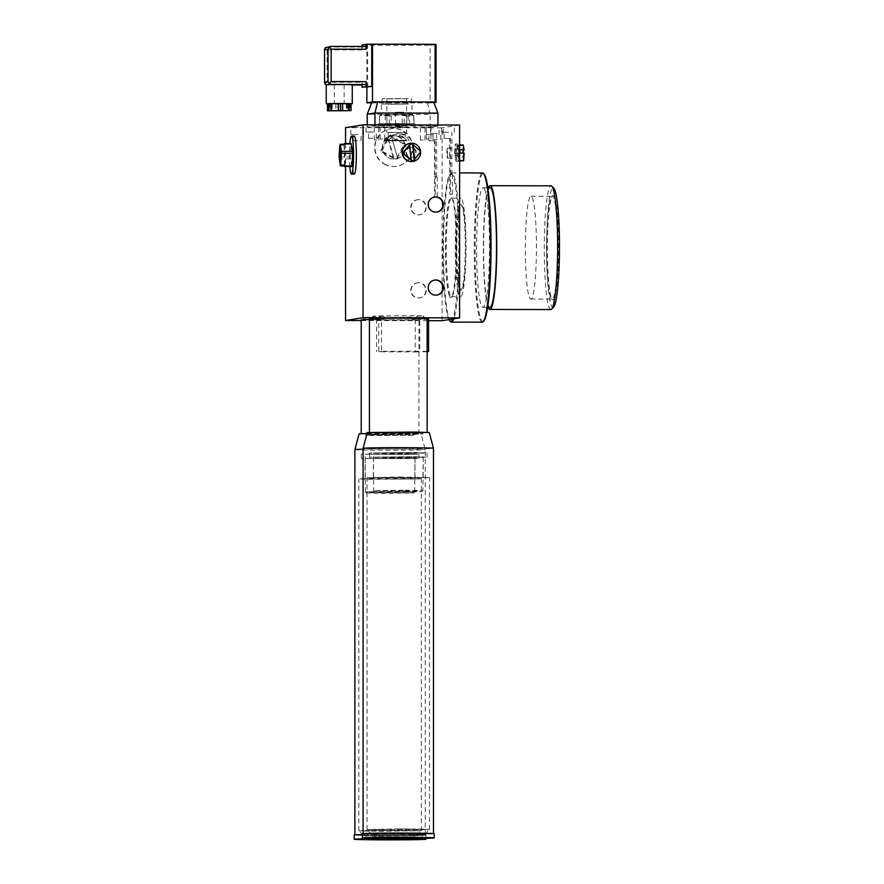 <?xml version="1.0" encoding="UTF-8"?>
<svg xmlns="http://www.w3.org/2000/svg" width="884" height="884" viewBox="0 0 884 884"><rect width="100%" height="100%" fill="white"/><g stroke="black" fill="none" stroke-linecap="round" stroke-linejoin="round"><path stroke-width="0.66" stroke-dasharray="4.42 3.31" d="M529.405 297.378A51.383 5.547 -89.9 0 0 530.798 299.035A51.383 5.547 -89.9 0 0 536.444 247.664A51.383 5.547 -89.9 0 0 530.997 196.27A51.383 5.547 -89.9 0 0 525.405 241.122A51.383 5.547 -89.9 0 0 529.405 297.378M462.586 206.646A42.233 4.564 90.1 0 1 465.901 250.603A42.233 4.564 90.1 0 1 461.779 289.499A42.233 4.564 90.1 0 1 460.133 288.394A42.233 4.564 90.1 0 1 456.895 239.884A42.233 4.564 90.1 0 1 461.934 205.541A42.233 4.564 90.1 0 1 462.586 206.646M488.222 307.345A61.858 6.685 90.1 0 1 483.371 247.564A61.858 6.685 90.1 0 1 488.443 187.795M490.167 187.795A59.781 6.453 -89.9 0 0 483.659 239.973A59.781 6.453 -89.9 0 0 488.322 305.422A59.781 6.453 -89.9 0 0 489.935 307.356M550.842 309.555A61.858 6.685 90.1 0 1 549.163 307.555A61.858 6.685 90.1 0 1 544.356 239.829A61.858 6.685 90.1 0 1 551.075 185.828M553.616 307.124A59.781 6.453 90.1 0 1 551.296 305.544A59.781 6.453 90.1 0 1 546.71 236.879A59.781 6.453 90.1 0 1 553.848 188.27M554.544 197.154A52.233 5.635 90.1 0 1 558.566 257.145A52.233 5.635 90.1 0 1 552.323 299.61A52.233 5.635 90.1 0 1 551.517 298.239A52.233 5.635 90.1 0 1 547.417 243.885A52.233 5.635 90.1 0 1 552.522 195.773A52.233 5.635 90.1 0 1 554.544 197.154M550.699 297.422A51.383 5.547 90.1 0 1 546.666 243.94A51.383 5.547 90.1 0 1 551.682 196.613A51.383 5.547 90.1 0 1 552.29 196.303A51.383 5.547 90.1 0 1 553.682 197.961A51.383 5.547 90.1 0 1 557.682 254.227A51.383 5.547 90.1 0 1 552.091 299.079A51.383 5.547 90.1 0 1 551.494 298.77A51.383 5.547 90.1 0 1 550.699 297.422M459.415 289.068A42.94 4.641 90.1 0 1 456.111 239.752A42.94 4.641 90.1 0 1 461.249 204.834A42.94 4.641 90.1 0 1 461.912 205.961A42.94 4.641 90.1 0 1 465.282 250.647A42.94 4.641 90.1 0 1 461.083 290.206A42.94 4.641 90.1 0 1 459.415 289.068M462.089 199.806A49.305 5.326 90.1 0 1 465.934 253.785A49.305 5.326 90.1 0 1 460.564 296.825A49.305 5.326 90.1 0 1 459.227 295.234A49.305 5.326 90.1 0 1 455.393 241.244A49.305 5.326 90.1 0 1 460.752 198.204A49.305 5.326 90.1 0 1 462.089 199.806M450.133 295.212A49.305 5.326 90.1 0 1 446.298 241.233A49.305 5.326 90.1 0 1 451.658 198.193A49.305 5.326 90.1 0 1 452.232 198.48A49.305 5.326 90.1 0 1 452.995 199.784A49.305 5.326 90.1 0 1 456.862 251.1A49.305 5.326 90.1 0 1 452.044 296.516A49.305 5.326 90.1 0 1 451.47 296.803A49.305 5.326 90.1 0 1 450.133 295.212M449.415 295.897A50.012 5.403 90.1 0 1 445.569 238.448A50.012 5.403 90.1 0 1 451.547 197.784A50.012 5.403 90.1 0 1 452.321 199.099A50.012 5.403 90.1 0 1 456.243 251.144A50.012 5.403 90.1 0 1 451.359 297.212A50.012 5.403 90.1 0 1 449.415 295.897M448.973 319.588A73.913 7.978 90.1 0 1 448.718 319.025A73.913 7.978 90.1 0 1 442.917 242.105A73.913 7.978 90.1 0 1 450.133 174.026A73.913 7.978 90.1 0 1 453.006 175.971A73.913 7.978 90.1 0 1 458.84 247.421A73.913 7.978 90.1 0 1 452.763 318.98M450.553 321.666A74.61 8.055 90.1 0 1 449.404 319.71A74.61 8.055 90.1 0 1 443.536 242.05A74.61 8.055 90.1 0 1 450.829 173.33A74.61 8.055 90.1 0 1 451.702 172.888A74.61 8.055 90.1 0 1 453.735 175.297A74.61 8.055 90.1 0 1 459.603 241.575M459.603 250.846A74.61 8.055 90.1 0 1 453.801 318.815M482.211 322.174A74.61 8.055 90.1 0 1 480.189 319.765A74.61 8.055 90.1 0 1 474.377 238.072A74.61 8.055 90.1 0 1 482.498 172.944M483.78 321.036A73.913 7.978 90.1 0 1 480.907 319.08A73.913 7.978 90.1 0 1 475.227 234.194A73.913 7.978 90.1 0 1 484.056 174.093M484.786 189.706A59.781 6.453 90.1 0 1 489.438 255.156A59.781 6.453 90.1 0 1 482.94 307.345A59.781 6.453 90.1 0 1 481.316 305.411A59.781 6.453 90.1 0 1 476.664 239.962A59.781 6.453 90.1 0 1 483.172 187.784A59.781 6.453 90.1 0 1 484.786 189.706M458.155 161.407L456.056 161.396A97.914 10.575 -89.9 0 0 454.696 155.65L456.796 155.661A9.149 0.983 90.1 0 1 457.768 143.982A9.149 0.983 90.1 0 1 458.719 151.131A9.149 0.983 90.1 0 1 458.155 161.407A97.914 10.575 -89.9 0 0 458.034 160.789L459.603 160.8M463.636 160.8A97.914 10.575 -89.9 0 0 462.641 156.556L458.442 156.545A97.914 10.575 -89.9 0 0 458.409 156.413L457.006 156.413A97.914 10.575 -89.9 0 0 456.796 155.661M458.409 156.413L458.354 153.142L462.564 153.12M459.868 149.694L458.354 153.142M458.442 156.545L459.956 153.12M458.034 160.789L458.619 152.192L457.669 145.153L457.006 156.413M456.056 161.396A9.149 0.983 -89.9 0 0 456.619 151.12A9.149 0.983 -89.9 0 0 455.669 143.97A9.149 0.983 -89.9 0 0 454.696 155.65M442.122 320.693L442.122 127.849L345.556 127.672M459.603 125.042L442.122 127.849M371.634 492.719L413.657 492.974L382.496 493.36L366.495 492.974L371.634 492.719M370.805 491.648L414.718 491.913L382.153 492.322L365.446 491.924L370.805 491.648M374.551 434.751L414.994 434.42L393.921 433.989L366.341 434.287L374.551 434.751M404.518 491.261L421.867 491.659L412.419 491.979L374.706 491.659L404.518 491.261M404.806 490.178L422.928 490.598L413.06 490.94L373.645 490.598L404.806 490.178M374.252 432.983L423.204 433.105L374.252 432.983M369.424 319.489L381.523 318.925L381.523 351.302L419.789 351.224L419.789 318.859L427.149 319.047M390.651 433.016L369.424 432.53L380.783 432.132L427.149 432.53L390.651 433.016M381.523 318.925L369.424 318.516M427.149 318.516L419.789 318.859M450.486 194.115L452.409 194.182L449.647 194.248L450.486 194.115L450.486 174.402L451.846 174.468L449.647 174.546L449.647 194.248M449.647 174.546L450.486 174.402M435.282 196.557L437.204 196.624L434.442 196.69L435.282 196.557L435.282 176.844L436.641 176.91L434.442 176.988L434.442 196.69M434.442 176.988L435.282 176.844M418.673 199.673A7.602 7.558 80.9 0 0 411.215 208.48A7.602 7.558 80.9 0 0 419.889 214.779A7.602 7.558 80.9 0 0 426.21 206.679A7.602 7.558 80.9 0 0 418.673 199.673M418.331 199.729A7.602 7.558 80.9 0 0 410.795 207.928A7.602 7.558 80.9 0 0 419.535 214.845A7.602 7.558 80.9 0 0 425.867 206.745A7.602 7.558 80.9 0 0 418.331 199.729M418.673 282.725A7.602 7.558 80.9 0 0 411.215 291.521A7.602 7.558 80.9 0 0 419.889 297.831A7.602 7.558 80.9 0 0 426.21 289.731A7.602 7.558 80.9 0 0 418.673 282.725M418.331 282.781A7.602 7.558 80.9 0 0 410.795 290.98A7.602 7.558 80.9 0 0 419.535 297.886A7.602 7.558 80.9 0 0 425.867 289.786A7.602 7.558 80.9 0 0 418.331 282.781M436.807 212.061A7.602 7.558 -99.1 0 1 427.922 205.795A7.602 7.558 -99.1 0 1 434.398 197.055M436.807 295.112A7.602 7.558 -99.1 0 1 427.922 288.836A7.602 7.558 -99.1 0 1 434.398 280.106M345.556 143.562L345.556 166.645M361.213 320.538L428.552 320.66M384.695 164.07A19.006 18.896 80.9 0 0 412.452 150.766A19.006 18.896 80.9 0 0 390.827 128.699A19.006 18.896 80.9 0 0 384.695 164.07M409.867 143.363A9.149 9.094 -99.1 0 1 420.11 154.777A9.149 9.094 -99.1 0 1 412.773 161.429M354.263 174.126A19.006 2.055 90.1 0 1 352.495 164.512A19.006 2.055 90.1 0 1 352.55 145.396A19.006 2.055 90.1 0 1 353.136 139.65A19.006 2.055 90.1 0 1 354.329 136.114M363.092 448.298A35.194 0.619 180 0 0 380.938 448.829A35.194 0.619 180 0 0 416.375 448.818A35.194 0.619 180 0 0 433.48 448.298M398.806 833.082A35.194 0.619 180 0 0 363.092 833.7A35.194 0.619 180 0 0 398.286 834.308A35.194 0.619 180 0 0 433.48 833.7A35.194 0.619 180 0 0 398.806 833.082M398.739 477.029L429.536 477.581L420.386 477.968L367.037 477.581L398.739 477.029M398.739 828.927L367.037 829.479L420.386 829.855L429.536 829.479L420.552 829.093L398.739 828.927M413.082 453.37L427.071 452.939L412.474 452.509L369.501 452.939L413.082 453.37M411.093 453.315L423.204 452.939L410.574 452.564L373.368 452.939L411.093 453.315M413.082 457.603L427.071 457.172L412.474 456.73L369.501 457.172L413.082 457.603M411.093 457.536L423.204 457.172L410.574 456.785L373.368 457.172L411.093 457.536M411.093 477.946L423.204 477.581L410.574 477.194L373.368 477.581L411.093 477.946M367.313 432.53L429.259 432.53M400.021 833.988L422.221 834.397L414.585 834.706L374.352 834.397L400.021 833.988M400.275 833.921L425.734 834.408L416.883 834.75L370.838 834.408L400.275 833.921M400.485 828.949L428.585 829.479L418.806 829.866L367.987 829.479L400.485 828.949M434.188 833.7A35.901 0.63 -0 0 1 395.689 834.319A35.901 0.63 -0 0 1 362.385 833.7M354.882 449.613A35.194 0.619 180 0 0 384.651 450.221A35.194 0.619 180 0 0 423.602 449.801A35.194 0.619 180 0 0 425.27 449.613L425.27 449.613A35.194 0.619 180 0 0 404.739 449.05A35.194 0.619 180 0 0 367.214 449.149A35.194 0.619 180 0 0 363.092 449.216M367.214 834.551A35.194 0.619 180 0 0 354.882 835.015A35.194 0.619 180 0 0 390.076 835.634A35.194 0.619 180 0 0 425.27 835.015A35.194 0.619 180 0 0 404.806 834.463A35.194 0.619 180 0 0 367.214 834.551M369.777 478.476L421.325 478.896L367.976 479.283L358.827 478.896L369.777 478.476M369.777 830.374L358.827 830.794L367.976 831.181L421.325 830.794L369.777 830.374M417.502 454.42L394.518 453.768L361.291 454.266L417.502 454.42M413.811 454.398L365.158 454.266L413.811 454.398M417.502 458.641L394.518 457.989L361.291 458.487L417.502 458.641M413.811 458.619L365.158 458.487L413.811 458.619M413.811 479.029L365.158 478.896L413.811 479.029M359.103 433.845L419.58 434.022L367.059 433.492M367.501 433.536L418.939 433.856L380.551 434.331L361.213 433.856L367.501 433.536M375.612 835.391L414.01 835.723L379.435 836.098L366.142 835.723L375.612 835.391M373.49 835.336L417.524 835.723L377.987 836.154L362.628 835.723L373.49 835.336M371.766 830.374L420.375 830.794L376.739 831.269L359.777 830.794L371.766 830.374M362.385 834.618A35.901 0.63 -0 0 1 368.385 834.518A35.901 0.63 -0 0 1 406.043 834.452A35.901 0.63 -0 0 1 425.978 835.015A35.901 0.63 -0 0 1 411.778 835.513A35.901 0.63 -0 0 1 374.109 835.579A35.901 0.63 -0 0 1 354.175 835.015M437.282 133.396L432.994 133.462L437.282 133.396M437.282 139.55L432.994 139.617L437.282 139.55M437.558 126.313L430.53 126.423L437.558 126.313M437.558 133.351L430.53 133.462L437.558 133.351M433.447 127.539L426.431 127.65L433.447 127.539M433.447 134.578L426.431 134.688L433.447 134.578M433.182 134.622L428.895 134.688L433.182 134.622M372.816 132.036L368.517 132.103L372.816 132.036M372.816 138.191L368.517 138.258L372.816 138.191M373.081 124.953L366.053 125.064L373.081 124.953M373.081 131.992L366.053 132.103L373.081 131.992M448.652 125.097L441.635 125.208L448.652 125.097M448.652 132.136L441.635 132.246L448.652 132.136M448.387 132.18L444.099 132.246L448.387 132.18M357.611 134.478L353.313 134.545L357.611 134.478M357.611 140.633L353.313 140.7L357.611 140.633M357.876 127.395L350.849 127.506L357.876 127.395M357.876 134.434L350.849 134.545L357.876 134.434M384.385 164.126A19.006 18.896 80.9 0 0 412.143 150.81A19.006 18.896 80.9 0 0 390.518 128.755A19.006 18.896 80.9 0 0 384.385 164.126M382.871 151.617L395.723 158.788A1.403 1.403 80.9 0 0 397.634 158.247L404.739 145.33A1.403 1.403 80.9 0 0 404.198 143.418L391.336 136.235A1.403 1.403 80.9 0 0 389.435 136.777L382.319 149.705A1.403 1.403 80.9 0 0 382.871 151.617L381.656 151.805L394.971 158.921A1.403 1.403 80.9 0 0 396.872 158.369L397.391 157.429L391.513 136.876L390.573 136.357A1.403 1.403 80.9 0 0 388.673 136.898L381.103 149.893A1.403 1.403 80.9 0 0 381.656 151.805M387.7 137.926L393.568 158.468M396.938 157.496L403.524 145.528A1.403 1.403 80.9 0 0 402.982 143.606L391.059 136.954M394.032 158.391L388.153 137.849M391.513 136.876L397.391 157.429M349.843 166.645A19.006 2.055 90.1 0 1 349.755 145.396A19.006 2.055 90.1 0 1 349.887 143.573M351.755 166.656L350.263 156.965L351.158 143.772M340.241 145.175L344.053 145.175L344.108 144.313M344.948 165.021L344.417 144.313M344.053 145.175L344.55 165.021M457.459 145.639L463.05 145.65L462.553 153.153M464.155 153.12L462.641 156.556M410.695 144.026A1.403 1.403 -99.1 0 1 411.723 144.335L419.325 150.567A1.403 1.403 -99.1 0 1 419.524 152.545L413.347 160.181A1.403 1.403 -99.1 0 1 412.563 160.667M410.695 159.672L409.226 145.352M437.945 124.998L437.945 125.793L430.188 127.042L430.188 114.367L367.214 114.246M437.945 113.119L430.188 114.367L427.524 102.964L433.613 101.992M437.945 125.793L374.971 125.672L367.214 126.92L430.188 127.042M367.214 126.92L367.214 124.865M374.971 125.672L374.971 124.876M371.545 102.864L427.524 102.964M390.827 101.914A143.882 2.508 180 0 0 377.49 101.903M433.646 102.069A143.882 2.508 -0 0 0 433.149 102.069A143.882 2.508 180 0 0 405.623 101.936M371.689 102.842A143.882 2.508 180 0 0 384.75 102.887A143.882 2.508 -0 0 0 399.535 102.909A143.882 2.508 180 0 0 427.989 102.898A143.882 2.508 -0 0 0 430.088 102.887L430.088 45.172A95.969 1.68 180 0 0 436.033 44.598M367.633 87.207L367.633 44.985L366.871 45.106A143.882 2.508 180 0 0 430.088 45.172M367.633 44.985L362.042 44.974M433.867 102.666A95.969 1.68 -0 0 1 430.088 102.887M366.871 87.207L366.871 45.106M362.042 85.041L362.042 82.267L362.329 85.041M326.859 47.007L362.341 47.029L362.042 49.902L362.042 46.465M362.341 47.029L365.843 46.476M326.229 84.798L329.975 84.555M325.157 84.179L327.047 82.201L362.042 82.267M352.274 84.709L326.229 84.709M362.042 49.902L327.047 49.836L325.157 47.824M334.351 84.698L344.174 84.709L334.351 84.698M332.251 103.704L346.285 103.715L332.251 103.704M334.351 103.704L344.174 103.715L334.351 103.704M351.047 103.804L327.445 103.804L329.412 103.826L329.412 110.865M351.047 103.627L329.412 103.826M328.583 103.726L329.146 103.627L328.583 103.627M330.063 103.826L330.063 110.865M335.964 103.903L335.964 110.942M335.887 103.914L335.887 110.931M337.854 103.936L337.854 110.975M340.086 103.914L340.086 110.953M340.163 103.903L340.163 110.942M346.859 103.859L346.859 110.898M347.423 103.859L347.423 110.898M349.655 103.848L349.655 110.887M349.92 103.804L349.92 110.743M349.346 103.793L349.346 110.831M350.141 103.671L350.141 110.71M350.782 103.66L350.782 110.699M342.528 103.527L342.528 110.566M329.146 103.627L329.146 110.666M398.706 126.976L378.429 127.296L409.668 127.517L398.706 126.976M403.491 140.401L388.142 140.49L403.491 140.401M403.491 132.412L388.142 132.501L403.491 132.412M398.706 123.462L378.429 123.771L409.668 124.003L398.706 123.462M379.468 123.804L413.988 123.749L379.468 123.804L379.468 115.826L379.755 123.837M384.706 114.787L411.999 114.622L384.706 114.787M408.751 103.903L381.446 104.069L408.751 103.903M388.076 104.19L407.701 104.069L388.076 104.19M405.369 101.417L385.744 101.538L405.369 101.417M385.203 101.693L411.369 101.538L385.203 101.693M408.253 98.566L382.087 98.721L408.253 98.566M388.971 98.831L406.585 98.721L388.971 98.831M388.971 132.611L406.585 132.501L388.971 132.611M413.988 123.749L413.988 115.782L408.916 114.577L402.22 115.517L402.22 123.495M406.574 124.025L406.574 116.058L408.198 116.036C410.132 114.522 412.054 114.445 413.988 115.782L411.988 114.622L411.999 104.069M406.574 116.058C401.458 114.644 396.341 114.655 391.225 116.091L391.225 124.058M389.314 124.047L389.314 116.08L391.225 116.091M389.314 116.08C386.131 114.588 382.938 114.511 379.755 115.87M386.883 123.528L386.883 115.561L385.247 115.583C383.324 114.246 381.391 114.323 379.468 115.826L381.457 114.622L381.446 104.069M386.883 115.561C391.988 114.124 397.104 114.113 402.22 115.517M385.247 115.583L385.247 123.55M404.143 123.506L404.143 115.528M408.198 116.036L408.198 124.003M413.69 115.749L413.69 123.716M450.42 174.413L450.42 138.346L444.099 138.401L449.724 138.468L449.724 174.535M435.215 176.866L435.215 140.799L428.895 140.843L434.519 140.91L434.519 176.977M435.215 140.799L434.519 140.91M450.42 138.346L449.724 138.468M428.552 319.19L412.651 320.152L361.213 319.842M415.215 319.588L415.215 351.965L378.75 351.755L378.75 319.378M415.215 351.965L427.149 351.721M427.149 351.423L419.789 351.224M381.523 351.302L378.75 351.755M447.702 155.661L447.271 148.18L446.729 153.109L447.249 158.037L447.702 155.661M455.205 150.578L455.647 158.048L455.658 148.203L455.205 150.578M403.944 153.109A11.614 11.547 80.9 0 0 391.999 136.003A11.614 11.547 80.9 0 0 384.396 154.125A11.614 11.547 80.9 0 0 403.944 153.109M399.579 134.898L399.579 136.512A11.614 11.547 -99.1 0 1 404.773 140.755L407.027 140.678L399.579 134.898A13.116 13.039 -99.1 0 1 406.518 140.755M385.645 140.722A11.614 11.547 -99.1 0 1 390.827 136.49L390.827 134.887L383.888 140.722L384.617 140.887A11.614 11.547 80.9 0 0 396.032 158.877A11.614 11.547 80.9 0 0 403.745 140.921L404.773 140.755M399.579 136.512L394.96 135.65L390.827 136.49M383.888 140.722A13.116 13.039 -99.1 0 1 390.827 134.887M407.027 140.678L384.396 140.633M403.745 140.921L384.617 140.887M414.695 155.584A4.928 4.895 -99.1 0 1 406.054 153.241A4.928 4.895 -99.1 0 1 415.126 150.015A4.928 4.895 -99.1 0 1 414.695 155.584M407.524 149.285A4.928 4.895 -99.1 0 1 415.557 149.937A4.928 4.895 -99.1 0 1 412.099 157.264A4.928 4.895 -99.1 0 1 407.524 149.285M382.208 125.871L384.728 125.837L382.208 125.871M382.695 138.998L380.164 139.031L382.695 138.998M422.95 140.037L420.43 140.07L422.95 140.037M422.464 126.909L424.994 126.876L422.464 126.909M428.884 125.882L426.353 125.926L428.884 125.882M428.884 139.086L426.353 139.12L428.884 139.086M376.275 126.832L378.805 126.788L376.275 126.832M376.772 139.948L374.241 139.981L376.772 139.948M403.336 126.235L395.535 126.357L403.336 126.235M403.336 112.157L395.535 112.279L403.336 112.157M380.595 319.433L380.595 316.903L379.346 319.4L380.595 319.433L365.158 319.842L365.158 317.301L380.595 316.903M411.613 317.091L390.076 317.743L365.158 317.301L362.628 319.831L417.524 319.831L413.966 319.599L411.613 317.091L411.613 319.621L414.994 319.842L365.158 319.842M411.613 319.621L413.966 319.599M379.346 319.4L362.628 319.831M418.707 318.837L416.64 318.815L416.64 316.284L418.707 318.837L425.734 318.505L370.838 318.505L382.374 318.914L384.076 316.339L373.368 315.975L415.756 315.676L423.204 315.975L416.64 316.284M384.076 316.339L384.076 318.881L373.368 318.516L398.286 318.085L415.911 318.207L423.204 318.516L416.64 318.815M384.076 318.881L382.374 318.914M411.27 139.981L409.104 137.285L404.463 134.357L397.723 133.65L393.933 134.909L388.838 139.937L408.961 140.346C407.181 136.545 403.855 134.346 398.971 133.738L397.656 133.738L398.971 133.738M388.838 139.937L386.54 140.313L389.402 137.064L392.584 135.02L397.656 133.738M386.54 140.313L408.961 140.346M456.94 156.004L458.343 156.004M370.805 434.994L414.718 435.259L374.728 435.602L365.435 435.259L370.805 434.994M404.806 433.525L422.928 433.945L413.226 434.287L373.645 433.945L404.806 433.525M382.319 149.705L381.103 149.893M388.673 136.898L389.435 136.777M391.336 136.235L390.573 136.357M402.982 143.606L404.198 143.418M404.739 145.33L403.524 145.528M396.872 158.369L397.634 158.247M395.723 158.788L394.971 158.921M351.103 144.258L344.108 144.247M339.069 156.943L350.263 156.965M350.318 158.899L339.124 158.877M344.672 166.446L351.677 166.457M458.288 154.07L456.895 154.07M459.603 145.164L457.669 145.153M458.045 160.623L459.603 160.623M459.603 152.192L458.619 152.192M458.564 150.258L459.603 150.258M419.933 150.468L419.325 150.567M419.524 152.545L420.132 152.457M327.047 49.836L327.047 82.201M330.848 46.41L327.356 46.962M551.494 298.77L552.323 299.61M551.682 196.613L552.522 195.773M530.798 299.035L552.091 299.079M530.997 196.27L552.29 196.303M461.934 205.541L461.249 204.834M461.779 289.499L461.083 290.206M451.47 296.803L460.564 296.825M451.658 198.193L460.752 198.204M452.232 198.48L451.547 197.784M452.044 296.516L451.359 297.212M450.133 174.026L450.829 173.33M451.702 172.888L459.603 172.899M482.94 307.345L487.637 307.345M483.172 187.784L487.858 187.795M457.768 143.982L455.669 143.97M413.657 492.974L414.707 491.924M366.495 492.974L365.446 491.924M414.718 491.913L414.994 454.266M365.435 491.913L365.158 454.266M421.867 491.659L422.917 490.609L423.204 452.939M374.706 491.659L373.656 490.609L373.368 452.939M452.409 194.182L452.409 174.468M437.204 196.624L437.204 176.91M429.536 829.479L429.536 477.581M367.037 829.479L367.037 477.581M369.501 452.939L369.501 457.172M427.071 452.939L427.071 457.172M373.368 457.172L373.368 477.581M423.204 457.172L423.204 477.581M422.221 837.921L422.221 834.397M374.352 837.921L374.352 834.397M425.734 834.408L428.585 829.479M370.838 834.408L367.987 829.479M425.27 835.015L425.27 449.613L421.049 433.845M421.325 830.794L421.325 478.896M358.827 830.794L358.827 478.896M361.291 454.266L361.291 458.487M418.861 454.266L418.861 458.487M365.158 458.487L365.158 478.896M414.994 458.487L414.994 478.896M414.01 839.236L414.01 835.723M366.142 839.236L366.142 835.723M417.524 835.723L420.375 830.794M362.628 835.723L359.777 830.794M425.978 838.319L425.978 835.015M440.74 139.617L440.74 133.462M432.994 139.617L432.994 133.462M443.204 133.462L443.204 126.423M430.53 133.462L430.53 126.423M439.105 134.688L439.105 127.65M426.431 134.688L426.431 127.65M376.264 138.258L376.264 132.103M368.517 138.258L368.517 132.103M378.728 132.103L378.728 125.064M366.053 132.103L366.053 125.064M454.31 132.246L454.31 125.208M441.635 132.246L441.635 125.208M361.059 140.7L361.059 134.545M353.313 140.7L353.313 134.545M363.523 134.545L363.523 127.506M350.849 134.545L350.849 127.506M390.441 136.07L389.678 136.202M396.629 158.954L395.866 159.076M457.592 144.954L459.603 144.954M334.318 84.709L334.318 103.715M344.174 84.709L344.174 103.715M332.207 103.715L332.207 110.754M346.285 103.715L346.285 110.754M388.142 132.501L388.142 140.49M405.314 132.501L405.314 140.49M385.744 101.538L385.744 104.069M407.701 101.538L407.701 104.069M382.087 98.721L382.087 101.538M411.369 98.721L411.369 101.538M386.872 98.721L386.872 132.501M406.585 98.721L406.585 132.501M451.846 174.468L451.846 132.246M444.099 138.401L444.099 132.246M436.641 176.91L436.641 134.688M428.895 140.843L428.895 134.688M418.939 433.856L418.939 319.842M376.606 319.19L376.606 351.567M378.429 123.771L378.429 127.296M415.027 123.771L415.027 127.296M447.249 158.037L455.647 158.048M447.271 148.18L455.658 148.203M393.303 135.782L391.999 136.003M384.728 139.031L384.728 125.837M380.164 139.031L380.164 125.837M424.994 140.07L424.994 126.876M420.43 140.07L420.43 126.876M430.917 139.12L430.917 125.926M426.353 139.12L426.353 125.926M378.805 139.981L378.805 126.788M374.241 139.981L374.241 126.788M395.535 112.279L395.535 126.357M409.623 112.279L409.623 126.357M414.994 319.842L414.994 317.301L417.524 319.831M373.368 318.516L373.368 315.986L370.838 318.505M423.204 318.516L423.204 315.986L425.734 318.505M397.723 133.65L396.242 133.893"/><path stroke-width="1.33" d="M488.443 187.795A61.858 6.685 90.1 0 1 490.167 185.706A61.858 6.685 90.1 0 1 491.847 187.706A61.858 6.685 90.1 0 1 496.664 255.443A61.858 6.685 90.1 0 1 489.935 309.433A61.858 6.685 90.1 0 1 488.255 307.433A61.858 6.685 90.1 0 1 488.222 307.345M487.637 307.345L489.935 307.356A59.781 6.453 -89.9 0 0 496.443 255.178A59.781 6.453 -89.9 0 0 491.791 189.728A59.781 6.453 -89.9 0 0 490.167 187.795L487.858 187.795M490.167 185.706L551.075 185.828A61.858 6.685 90.1 0 1 551.804 186.192A61.858 6.685 90.1 0 1 552.754 187.828A61.858 6.685 90.1 0 1 557.616 252.205A61.858 6.685 90.1 0 1 551.572 309.19A61.858 6.685 90.1 0 1 550.842 309.555L489.935 309.433M551.804 186.192L553.848 188.27A59.781 6.453 90.1 0 1 554.765 189.839A59.781 6.453 90.1 0 1 559.462 252.062A59.781 6.453 90.1 0 1 553.616 307.124L551.572 309.19M452.763 318.98A73.913 7.978 90.1 0 1 449.857 320.969A73.913 7.978 90.1 0 1 448.973 319.588M459.603 241.575A74.61 8.055 90.1 0 1 459.603 250.846M453.801 318.815A74.61 8.055 90.1 0 1 451.426 322.119A74.61 8.055 90.1 0 1 450.553 321.666L449.857 320.969M459.603 172.899L482.498 172.944A74.61 8.055 90.1 0 1 483.371 173.386A74.61 8.055 90.1 0 1 484.52 175.352A74.61 8.055 90.1 0 1 490.377 253.001A74.61 8.055 90.1 0 1 483.084 321.732A74.61 8.055 90.1 0 1 482.211 322.174L451.426 322.119M483.371 173.386L484.056 174.093A73.913 7.978 90.1 0 1 485.194 176.038A73.913 7.978 90.1 0 1 491.007 252.957A73.913 7.978 90.1 0 1 483.78 321.036L483.084 321.732M459.603 160.8L463.636 160.8L464.155 153.12L459.956 153.12L459.603 152.192M462.564 153.12L464.067 149.705L459.868 149.694L460.012 152.192M459.603 317.886L459.603 125.042L363.037 124.854L363.037 317.699L459.603 317.886L442.122 320.693L428.552 320.66M369.424 432.342L369.424 318.516L398.286 318.019L427.149 318.516L427.149 432.342M435.812 196.922A7.602 7.558 -99.1 0 1 443.348 203.928A7.602 7.558 -99.1 0 1 435.812 212.127A7.602 7.558 -99.1 0 1 428.276 205.121A7.602 7.558 -99.1 0 1 435.812 196.922M434.398 197.055A7.602 7.558 -99.1 0 1 442.906 203.895A7.602 7.558 -99.1 0 1 436.807 212.061M435.812 279.974A7.602 7.558 -99.1 0 1 443.348 286.98A7.602 7.558 -99.1 0 1 435.812 295.179A7.602 7.558 -99.1 0 1 428.276 288.162A7.602 7.558 -99.1 0 1 435.812 279.974M434.398 280.106A7.602 7.558 -99.1 0 1 442.906 286.935A7.602 7.558 -99.1 0 1 436.807 295.112M363.037 124.854L345.556 127.672L345.556 143.562M345.556 166.645L345.556 320.505L361.213 320.538M413.005 161.396L412.773 161.429A9.149 9.094 -99.1 0 1 402.529 150.015A9.149 9.094 -99.1 0 1 409.867 143.363L410.099 143.33A9.149 9.094 80.9 0 0 405.811 159.452A9.149 9.094 80.9 0 0 420.342 154.744A9.149 9.094 80.9 0 0 410.099 143.33M345.556 320.505L363.037 317.699M349.887 143.573A19.006 2.055 90.1 0 1 351.534 136.103L354.329 136.114A19.006 2.055 90.1 0 1 356.351 155.12A19.006 2.055 90.1 0 1 354.263 174.126L351.456 174.115A19.006 2.055 90.1 0 1 349.843 166.645M433.48 833.579L433.48 448.298A35.194 0.619 180 0 0 433.48 448.287A35.194 0.619 180 0 0 398.806 447.68A35.194 0.619 180 0 0 380.197 447.768A35.194 0.619 180 0 0 363.092 448.287A35.194 0.619 180 0 0 363.092 448.298L363.092 833.579M433.48 448.287L429.259 432.53L413.491 432.066L367.313 432.53L363.092 448.287M400.883 837.292A35.901 0.63 -0 0 1 434.188 837.921A35.901 0.63 -0 0 1 395.689 838.54A35.901 0.63 -0 0 1 362.385 837.921A35.901 0.63 -0 0 1 400.883 837.292M400.021 837.502L422.221 837.921L414.585 838.231L374.352 837.921L400.021 837.502M362.385 837.921L362.385 833.7A35.901 0.63 -0 0 1 400.883 833.071A35.901 0.63 -0 0 1 434.188 833.7L434.188 837.921M363.092 449.216A35.194 0.619 180 0 0 356.55 449.426A35.194 0.619 180 0 0 354.882 449.613L354.882 834.894M367.059 433.492L359.103 433.845L354.882 449.613M368.385 838.739A35.901 0.63 -0 0 1 406.043 838.673A35.901 0.63 -0 0 1 425.978 839.236A35.901 0.63 -0 0 1 411.778 839.734A35.901 0.63 -0 0 1 374.109 839.8A35.901 0.63 -0 0 1 354.175 839.236A35.901 0.63 -0 0 1 368.385 838.739M375.612 838.905L414.01 839.236L379.435 839.612L366.142 839.236L375.612 838.905M354.175 839.236L354.175 835.015A35.901 0.63 -0 0 1 362.385 834.618M351.534 136.103A19.006 2.055 90.1 0 1 353.302 145.716A19.006 2.055 90.1 0 1 353.235 164.833A19.006 2.055 90.1 0 1 351.456 174.115M351.158 143.772L352.727 153.263L351.755 166.656L340.373 165.883L340.241 145.175M344.108 144.313L344.241 143.562L344.417 144.313L340.218 144.302L341.478 151.308L340.749 165.01L344.948 165.021L344.749 166.634M340.218 144.302L340.749 165.01M340.373 165.883L339.069 156.943L339.854 145.175M344.55 165.021L344.572 165.883M463.106 145.164L459.603 145.164M464.067 149.705L463.26 145.164M403.568 152.17L409.679 145.274L411.148 159.606L403.778 154.159A1.403 1.403 -99.1 0 1 403.568 152.17L409.756 144.545A1.403 1.403 -99.1 0 1 410.695 144.026M404.176 152.07A1.403 1.403 80.9 0 0 404.386 154.059M413.159 144.921L419.933 150.468A1.403 1.403 80.9 0 1 420.132 152.457L414.629 159.253L413.159 144.921L411.878 144.313A1.403 1.403 80.9 0 0 409.9 144.512L409.679 145.274M411.148 159.606L411.524 160.358A1.403 1.403 80.9 0 0 413.502 160.159L414.629 159.253M412.563 160.667A1.403 1.403 -99.1 0 1 411.38 160.38L403.778 154.159M412.706 144.998L414.176 159.319M437.945 124.998L437.945 113.119L433.613 101.992L377.634 101.881L374.971 113.008L437.945 113.119M367.214 124.865L367.214 114.246L374.971 113.008L374.971 124.876M367.214 114.246L371.689 102.842A143.882 2.508 -0 0 1 366.871 102.82L366.871 87.207M377.634 101.881L371.689 102.842M433.646 102.069A143.882 2.508 -0 0 1 435.127 102.08A95.969 1.68 -0 0 1 436.033 102.312L436.033 44.598A95.969 1.68 180 0 0 435.127 44.366A143.882 2.508 180 0 0 372.507 44.2L366.142 44.31L366.142 49.239L365.843 46.476L330.804 46.41L329.091 47.195L331.157 49.172L366.142 49.239M362.042 46.465L362.042 44.974L366.142 44.31M435.127 102.08L435.127 44.366M436.033 102.312A95.969 1.68 -0 0 1 433.867 102.666M366.871 102.82L372.507 101.914L372.507 44.2M372.507 101.914A143.882 2.508 -0 0 1 377.49 101.903M390.827 101.914A143.882 2.508 -0 0 1 405.623 101.936M371.744 44.322L371.744 86.555L362.042 87.196L362.042 85.041M366.142 81.615L331.157 81.549L329.091 83.549L330.848 84.411L365.843 84.477L366.142 81.615L366.142 86.544L362.042 87.196M371.744 86.555L366.142 86.544M362.341 85.041L352.274 85.019L365.843 84.477M329.091 83.549L328.052 81.593L324.55 82.157L325.157 84.179L326.229 84.798M328.583 103.726L326.229 103.715L326.229 84.709L344.185 84.499L352.274 84.709L352.274 103.715L351.047 103.804M324.55 82.157L324.538 49.482L325.157 47.824L330.45 46.432M324.55 49.78L328.052 49.217L329.091 47.195M326.229 103.715L352.274 103.715M328.583 110.666L328.583 103.627L340.638 103.494L351.047 103.627L351.047 110.655L327.445 110.843L351.047 110.655M332.251 110.743L346.285 110.754L332.251 110.743M349.081 103.594L349.081 110.633M348.44 103.605L348.44 110.644M342.605 103.516L342.605 110.555M340.638 103.494L340.638 110.522M338.406 103.505L338.406 110.544M338.329 103.516L338.329 110.555M331.644 103.572L331.644 110.61M331.069 103.561L331.069 110.599M328.837 103.583L328.837 110.622M328.362 103.76L328.362 110.798M327.71 103.76L327.71 110.798M327.445 103.804L327.445 110.843M427.149 319.047L428.552 319.19L428.552 351.567L427.149 351.423M361.213 433.657L361.213 319.842L369.424 319.489M427.149 351.721L428.552 351.567M341.522 153.241L352.727 153.263M352.672 151.33L341.478 151.308M344.318 143.76L351.313 143.772M351.887 165.96L344.882 165.949M459.603 160.623L463.647 160.634M331.157 81.549L331.157 49.172M328.052 49.217L328.052 81.593M329.975 84.555L330.848 84.411M425.978 839.236L425.978 838.319M351.235 143.573L344.241 143.562M459.603 144.954L463.183 144.965M324.538 82.466L324.538 49.482M365.843 46.476L330.804 46.41"/></g></svg>

